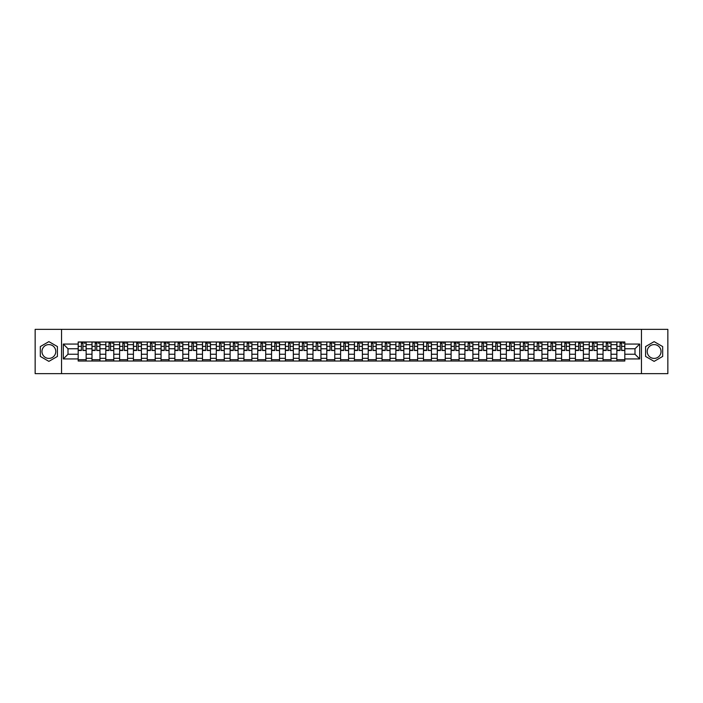 <?xml version="1.0" encoding="UTF-8"?>
<svg xmlns="http://www.w3.org/2000/svg" width="703" height="703" viewBox="0 0 703 703"><rect width="100%" height="100%" fill="white"/><g stroke="black" fill="none" stroke-linecap="round" stroke-linejoin="round"><path stroke-width="1.05" d="M48.876 358.407A6.907 6.907 0 0 1 41.969 351.5A6.907 6.907 0 0 1 48.876 344.593A6.907 6.907 0 0 1 55.783 351.5A6.907 6.907 0 0 1 48.876 358.407M654.124 358.407A6.907 6.907 0 0 1 647.217 351.5A6.907 6.907 0 0 1 654.124 344.593A6.907 6.907 0 0 1 661.031 351.5A6.907 6.907 0 0 1 654.124 358.407M641.461 373.636L667.85 373.636L667.85 329.364L35.15 329.364L35.15 373.636L641.461 373.636L641.461 329.364M91.996 361.017L91.996 344.681L86.153 344.681L86.153 361.017M86.153 344.681L86.153 341.983M91.996 344.681L91.996 341.983M99.958 341.983L99.958 361.017M105.802 361.017L105.802 341.983M113.772 341.983L113.772 361.017M119.615 361.017L119.615 341.983M127.586 341.983L127.586 361.017M133.429 361.017L133.429 341.983M141.4 341.983L141.4 361.017M147.243 361.017L147.243 341.983M155.205 341.983L155.205 361.017M161.049 361.017L161.049 341.983M169.019 341.983L169.019 361.017M174.862 361.017L174.862 341.983M182.833 341.983L182.833 361.017M188.676 361.017L188.676 341.983M196.647 341.983L196.647 361.017M202.49 361.017L202.49 341.983M210.461 341.983L210.461 361.017M216.304 361.017L216.304 341.983M224.266 341.983L224.266 361.017M230.109 361.017L230.109 341.983M238.08 341.983L238.08 361.017M243.923 361.017L243.923 341.983M251.894 341.983L251.894 361.017M257.737 361.017L257.737 341.983M265.708 341.983L265.708 361.017M271.551 361.017L271.551 341.983M279.522 341.983L279.522 361.017M285.365 361.017L285.365 341.983M293.327 341.983L293.327 361.017M299.17 361.017L299.17 341.983M307.141 341.983L307.141 361.017M312.984 361.017L312.984 341.983M320.955 341.983L320.955 361.017M326.798 361.017L326.798 341.983M334.769 341.983L334.769 361.017M340.612 361.017L340.612 341.983M348.583 341.983L348.583 361.017M354.417 361.017L354.417 341.983M362.388 341.983L362.388 361.017M368.231 361.017L368.231 341.983M376.202 341.983L376.202 361.017M382.045 361.017L382.045 341.983M390.016 341.983L390.016 361.017M395.859 361.017L395.859 341.983M403.83 341.983L403.83 361.017M409.673 361.017L409.673 341.983M417.635 341.983L417.635 361.017M423.478 361.017L423.478 341.983M431.449 341.983L431.449 361.017M437.292 361.017L437.292 341.983M445.263 341.983L445.263 361.017M451.106 361.017L451.106 341.983M459.077 341.983L459.077 361.017M464.92 361.017L464.92 341.983M472.891 341.983L472.891 361.017M478.734 361.017L478.734 341.983M486.696 341.983L486.696 361.017M492.539 361.017L492.539 341.983M500.51 341.983L500.51 361.017M506.353 361.017L506.353 341.983M514.324 341.983L514.324 361.017M520.167 361.017L520.167 341.983M528.138 341.983L528.138 361.017M533.981 361.017L533.981 341.983M541.951 341.983L541.951 361.017M547.795 361.017L547.795 341.983M555.757 341.983L555.757 361.017M561.6 361.017L561.6 341.983M569.571 341.983L569.571 361.017M575.414 361.017L575.414 341.983M583.385 341.983L583.385 361.017M589.228 361.017L589.228 341.983M597.199 341.983L597.199 361.017M603.042 361.017L603.042 341.983M611.004 341.983L611.004 361.017M616.847 361.017L616.847 341.983M616.847 354.242L611.004 354.242M603.042 354.242L597.199 354.242M589.228 354.242L583.385 354.242M575.414 354.242L569.571 354.242M561.6 354.242L555.757 354.242M547.795 354.242L541.951 354.242M533.981 354.242L528.138 354.242M520.167 354.242L514.324 354.242M506.353 354.242L500.51 354.242M492.539 354.242L486.696 354.242M478.734 354.242L472.891 354.242M464.92 354.242L459.077 354.242M451.106 354.242L445.263 354.242M437.292 354.242L431.449 354.242M423.478 354.242L417.635 354.242M409.673 354.242L403.83 354.242M395.859 354.242L390.016 354.242M382.045 354.242L376.202 354.242M368.231 354.242L362.388 354.242M354.417 354.242L348.583 354.242M340.612 354.242L334.769 354.242M326.798 354.242L320.955 354.242M312.984 354.242L307.141 354.242M299.17 354.242L293.327 354.242M285.365 354.242L279.522 354.242M271.551 354.242L265.708 354.242M257.737 354.242L251.894 354.242M243.923 354.242L238.08 354.242M230.109 354.242L224.266 354.242M216.304 354.242L210.461 354.242M202.49 354.242L196.647 354.242M188.676 354.242L182.833 354.242M174.862 354.242L169.019 354.242M161.049 354.242L155.205 354.242M147.243 354.242L141.4 354.242M133.429 354.242L127.586 354.242M119.615 354.242L113.772 354.242M105.802 354.242L99.958 354.242M91.996 354.242L86.153 354.242M616.847 348.758L611.004 348.758M603.042 348.758L597.199 348.758M589.228 348.758L583.385 348.758M575.414 348.758L569.571 348.758M561.6 348.758L555.757 348.758M547.795 348.758L541.951 348.758M533.981 348.758L528.138 348.758M520.167 348.758L514.324 348.758M506.353 348.758L500.51 348.758M492.539 348.758L486.696 348.758M478.734 348.758L472.891 348.758M464.92 348.758L459.077 348.758M451.106 348.758L445.263 348.758M437.292 348.758L431.449 348.758M423.478 348.758L417.635 348.758M409.673 348.758L403.83 348.758M395.859 348.758L390.016 348.758M382.045 348.758L376.202 348.758M368.231 348.758L362.388 348.758M354.417 348.758L348.583 348.758M340.612 348.758L334.769 348.758M326.798 348.758L320.955 348.758M312.984 348.758L307.141 348.758M299.17 348.758L293.327 348.758M285.365 348.758L279.522 348.758M271.551 348.758L265.708 348.758M257.737 348.758L251.894 348.758M243.923 348.758L238.08 348.758M230.109 348.758L224.266 348.758M216.304 348.758L210.461 348.758M202.49 348.758L196.647 348.758M188.676 348.758L182.833 348.758M174.862 348.758L169.019 348.758M161.049 348.758L155.205 348.758M147.243 348.758L141.4 348.758M133.429 348.758L127.586 348.758M119.615 348.758L113.772 348.758M105.802 348.758L99.958 348.758M91.996 348.758L86.153 348.758M67.998 354.242L78.182 354.242L78.182 348.758L67.998 348.758L67.998 354.242L63.305 358.934L63.305 344.066L78.182 344.066L78.182 348.758M624.818 348.758L624.818 354.242L635.002 354.242L635.002 348.758L624.818 348.758L624.818 341.983L78.182 341.983L78.182 344.066M624.818 344.066L639.695 344.066L639.695 358.934L624.818 358.934L624.818 354.242M78.182 354.242L78.182 361.017L624.818 361.017L624.818 358.934M78.182 358.934L63.305 358.934M61.539 373.636L61.539 329.364M57.418 346.57L48.876 341.632L40.326 346.57L40.326 356.43L48.876 361.368L57.418 356.43L57.418 346.57M662.674 346.57L654.124 341.632L645.582 346.57L645.582 356.43L654.124 361.368L662.674 356.43L662.674 346.57M86.153 359.69L78.182 359.69M81.407 343.31L82.919 343.31M99.958 359.69L91.996 359.69M95.221 343.31L96.733 343.31M113.772 359.69L105.802 359.69M109.035 343.31L110.538 343.31M127.586 359.69L119.615 359.69M122.849 343.31L124.352 343.31M141.4 359.69L133.429 359.69M136.663 343.31L138.166 343.31M155.205 359.69L147.243 359.69M150.468 343.31L151.98 343.31M169.019 359.69L161.049 359.69M164.282 343.31L165.785 343.31M182.833 359.69L174.862 359.69M178.096 343.31L179.599 343.31M196.647 359.69L188.676 359.69M191.91 343.31L193.413 343.31M210.461 359.69L202.49 359.69M205.724 343.31L207.227 343.31M224.266 359.69L216.304 359.69M219.529 343.31L221.041 343.31M238.08 359.69L230.109 359.69M233.343 343.31L234.846 343.31M251.894 359.69L243.923 359.69M247.157 343.31L248.66 343.31M265.708 359.69L257.737 359.69M260.971 343.31L262.474 343.31M279.522 359.69L271.551 359.69M274.785 343.31L276.288 343.31M293.327 359.69L285.365 359.69M288.59 343.31L290.102 343.31M307.141 359.69L299.17 359.69M302.404 343.31L303.907 343.31M320.955 359.69L312.984 359.69M316.218 343.31L317.721 343.31M334.769 359.69L326.798 359.69M330.032 343.31L331.535 343.31M348.583 359.69L340.612 359.69M343.837 343.31L345.349 343.31M362.388 359.69L354.417 359.69M357.651 343.31L359.163 343.31M376.202 359.69L368.231 359.69M371.465 343.31L372.968 343.31M390.016 359.69L382.045 359.69M385.279 343.31L386.782 343.31M403.83 359.69L395.859 359.69M399.093 343.31L400.596 343.31M417.635 359.69L409.673 359.69M412.898 343.31L414.41 343.31M431.449 359.69L423.478 359.69M426.712 343.31L428.215 343.31M445.263 359.69L437.292 359.69M440.526 343.31L442.029 343.31M459.077 359.69L451.106 359.69M454.34 343.31L455.843 343.31M472.891 359.69L464.92 359.69M468.154 343.31L469.657 343.31M486.696 359.69L478.734 359.69M481.959 343.31L483.471 343.31M500.51 359.69L492.539 359.69M495.773 343.31L497.276 343.31M514.324 359.69L506.353 359.69M509.587 343.31L511.09 343.31M528.138 359.69L520.167 359.69M523.401 343.31L524.904 343.31M541.951 359.69L533.981 359.69M537.215 343.31L538.718 343.31M555.757 359.69L547.795 359.69M551.02 343.31L552.532 343.31M569.571 359.69L561.6 359.69M564.834 343.31L566.337 343.31M583.385 359.69L575.414 359.69M578.648 343.31L580.151 343.31M597.199 359.69L589.228 359.69M592.462 343.31L593.965 343.31M611.004 359.69L603.042 359.69M606.267 343.31L607.779 343.31M624.818 359.69L616.847 359.69M620.081 343.31L621.593 343.31M63.305 344.066L67.998 348.758M635.002 354.242L639.695 358.934M635.002 348.758L639.695 344.066M82.919 350.173L86.1 350.481L82.919 350.481L82.919 342.071L86.1 342.071L84.334 342.071M86.1 350.173L86.1 342.071M81.407 343.222L82.919 343.222M84.334 343.222L84.958 343.222M84.202 342.071L78.226 342.071L78.226 350.481L81.407 350.481L81.407 342.071L80.124 342.071M96.733 350.173L99.914 350.481L96.733 350.481L96.733 342.071L99.914 342.071L98.148 342.071M99.914 350.173L99.914 342.071M95.221 343.222L96.733 343.222M98.148 343.222L98.763 343.222M98.016 342.071L92.04 342.071L92.04 350.481L95.221 350.481L95.221 342.071L93.938 342.071M110.538 350.173L113.728 350.481L110.538 350.481L110.538 342.071L113.728 342.071L111.962 342.071M113.728 350.173L113.728 342.071M109.035 343.222L110.538 343.222M111.962 343.222L112.577 343.222M111.821 342.071L105.845 342.071L105.845 350.481L109.035 350.481L109.035 342.071L107.752 342.071M124.352 350.173L127.542 350.481L124.352 350.481L124.352 342.071L127.542 342.071L125.767 342.071M127.542 350.173L127.542 342.071M122.849 343.222L124.352 343.222M125.767 343.222L126.391 343.222M125.635 342.071L119.659 342.071L119.659 350.481L122.849 350.481L122.849 342.071L121.566 342.071M138.166 350.173L141.356 350.481L138.166 350.481L138.166 342.071L141.356 342.071L139.581 342.071M141.356 350.173L141.356 342.071M136.663 343.222L138.166 343.222M139.581 343.222L140.205 343.222M139.449 342.071L133.473 342.071L133.473 350.481L136.663 350.481L136.663 342.071L135.38 342.071M151.98 350.173L155.161 350.481L151.98 350.481L151.98 342.071L155.161 342.071L153.395 342.071M155.161 350.173L155.161 342.071M150.468 343.222L151.98 343.222M153.395 343.222L154.01 343.222M153.263 342.071L147.287 342.071L147.287 350.481L150.468 350.481L150.468 342.071L149.185 342.071M165.785 350.173L168.975 350.481L165.785 350.481L165.785 342.071L168.975 342.071L167.209 342.071M168.975 350.173L168.975 342.071M164.282 343.222L165.785 343.222M167.209 343.222L167.824 343.222M167.077 342.071L161.092 342.071L161.092 350.481L164.282 350.481L164.282 342.071L162.999 342.071M179.599 350.173L182.789 350.481L179.599 350.481L179.599 342.071L182.789 342.071L181.014 342.071M182.789 350.173L182.789 342.071M178.096 343.222L179.599 343.222M181.014 343.222L181.638 343.222M176.681 342.071L174.906 342.071L174.906 350.481L178.096 350.481L178.096 342.071L176.813 342.071M174.906 342.071L180.882 342.071M193.413 350.173L196.603 350.481L193.413 350.481L193.413 342.071L196.603 342.071L194.828 342.071M196.603 350.173L196.603 342.071M191.91 343.222L193.413 343.222M194.828 343.222L195.452 343.222M194.696 342.071L188.72 342.071L188.72 350.481L191.91 350.481L191.91 342.071L190.627 342.071M207.227 350.173L210.417 350.481L207.227 350.481L207.227 342.071L210.417 342.071L208.642 342.071M210.417 350.173L210.417 342.071M205.724 343.222L207.227 343.222M208.642 343.222L209.266 343.222M208.51 342.071L202.534 342.071L202.534 350.481L205.724 350.481L205.724 342.071L204.432 342.071M221.041 350.173L224.222 350.481L221.041 350.481L221.041 342.071L224.222 342.071L222.456 342.071M224.222 350.173L224.222 342.071M219.529 343.222L221.041 343.222M222.456 343.222L223.071 343.222M222.324 342.071L216.348 342.071L216.348 350.481L219.529 350.481L219.529 342.071L218.246 342.071M234.846 350.173L238.036 350.481L234.846 350.481L234.846 342.071L238.036 342.071L236.27 342.071M238.036 350.173L238.036 342.071M233.343 343.222L234.846 343.222M236.27 343.222L236.885 343.222M236.138 342.071L230.153 342.071L230.153 350.481L233.343 350.481L233.343 342.071L232.06 342.071M248.66 350.173L251.85 350.481L248.66 350.481L248.66 342.071L251.85 342.071L250.075 342.071M251.85 350.173L251.85 342.071M247.157 343.222L248.66 343.222M250.075 343.222L250.699 343.222M249.943 342.071L243.967 342.071L243.967 350.481L247.157 350.481L247.157 342.071L245.874 342.071M262.474 350.173L265.664 350.481L262.474 350.481L262.474 342.071L265.664 342.071L263.889 342.071M265.664 350.173L265.664 342.071M260.971 343.222L262.474 343.222M263.889 343.222L264.513 343.222M263.757 342.071L257.781 342.071L257.781 350.481L260.971 350.481L260.971 342.071L259.688 342.071M276.288 350.173L279.478 350.481L276.288 350.481L276.288 342.071L279.478 342.071L277.703 342.071M279.478 350.173L279.478 342.071M274.785 343.222L276.288 343.222M277.703 343.222L278.326 343.222M277.571 342.071L271.595 342.071L271.595 350.481L274.785 350.481L274.785 342.071L273.493 342.071M290.102 350.173L293.283 350.481L290.102 350.481L290.102 342.071L293.283 342.071L291.517 342.071M293.283 350.173L293.283 342.071M288.59 343.222L290.102 343.222M291.517 343.222L292.132 343.222M291.385 342.071L285.409 342.071L285.409 350.481L288.59 350.481L288.59 342.071L287.307 342.071M303.907 350.173L307.097 350.481L303.907 350.481L303.907 342.071L307.097 342.071L305.33 342.071M307.097 350.173L307.097 342.071M302.404 343.222L303.907 343.222M305.33 343.222L305.946 343.222M305.19 342.071L299.214 342.071L299.214 350.481L302.404 350.481L302.404 342.071L301.121 342.071M317.721 350.173L320.911 350.481L317.721 350.481L317.721 342.071L320.911 342.071L319.136 342.071M320.911 350.173L320.911 342.071M316.218 343.222L317.721 343.222M319.136 343.222L319.76 343.222M319.004 342.071L313.028 342.071L313.028 350.481L316.218 350.481L316.218 342.071L314.935 342.071M331.535 350.173L334.725 350.481L331.535 350.481L331.535 342.071L334.725 342.071L332.95 342.071M334.725 350.173L334.725 342.071M330.032 343.222L331.535 343.222M332.95 343.222L333.574 343.222M332.818 342.071L326.842 342.071L326.842 350.481L330.032 350.481L330.032 342.071L328.749 342.071M345.349 350.173L348.53 350.481L345.349 350.481L345.349 342.071L348.53 342.071L346.764 342.071M348.53 350.173L348.53 342.071M343.837 343.222L345.349 343.222M346.764 343.222L347.379 343.222M346.632 342.071L340.656 342.071L340.656 350.481L343.837 350.481L343.837 342.071L342.554 342.071M359.163 350.173L362.344 350.481L359.163 350.481L359.163 342.071L362.344 342.071L360.577 342.071M362.344 350.173L362.344 342.071M357.651 343.222L359.163 343.222M360.577 343.222L361.193 343.222M360.446 342.071L354.47 342.071L354.47 350.481L357.651 350.481L357.651 342.071L356.368 342.071M372.968 350.173L376.158 350.481L372.968 350.481L372.968 342.071L376.158 342.071L374.391 342.071M376.158 350.173L376.158 342.071M371.465 343.222L372.968 343.222M374.391 343.222L375.007 343.222M374.251 342.071L368.275 342.071L368.275 350.481L371.465 350.481L371.465 342.071L370.182 342.071M386.782 350.173L389.972 350.481L386.782 350.481L386.782 342.071L389.972 342.071L388.197 342.071M389.972 350.173L389.972 342.071M385.279 343.222L386.782 343.222M388.197 343.222L388.821 343.222M388.065 342.071L382.089 342.071L382.089 350.481L385.279 350.481L385.279 342.071L383.996 342.071M400.596 350.173L403.786 350.481L400.596 350.481L400.596 342.071L403.786 342.071L402.011 342.071M403.786 350.173L403.786 342.071M399.093 343.222L400.596 343.222M402.011 343.222L402.634 343.222M401.879 342.071L395.903 342.071L395.903 350.481L399.093 350.481L399.093 342.071L397.81 342.071M414.41 350.173L417.591 350.481L414.41 350.481L414.41 342.071L417.591 342.071L415.825 342.071M417.591 350.173L417.591 342.071M412.898 343.222L414.41 343.222M415.825 343.222L416.44 343.222M415.693 342.071L409.717 342.071L409.717 350.481L412.898 350.481L412.898 342.071L411.615 342.071M428.215 350.173L431.405 350.481L428.215 350.481L428.215 342.071L431.405 342.071L429.638 342.071M431.405 350.173L431.405 342.071M426.712 343.222L428.215 343.222M429.638 343.222L430.254 343.222M429.507 342.071L423.522 342.071L423.522 350.481L426.712 350.481L426.712 342.071L425.429 342.071M442.029 350.173L445.219 350.481L442.029 350.481L442.029 342.071L445.219 342.071L443.444 342.071M445.219 350.173L445.219 342.071M440.526 343.222L442.029 343.222M443.444 343.222L444.068 343.222M443.312 342.071L437.336 342.071L437.336 350.481L440.526 350.481L440.526 342.071L439.243 342.071M455.843 350.173L459.033 350.481L455.843 350.481L455.843 342.071L459.033 342.071L457.258 342.071M459.033 350.173L459.033 342.071M454.34 343.222L455.843 343.222M457.258 343.222L457.881 343.222M457.126 342.071L451.15 342.071L451.15 350.481L454.34 350.481L454.34 342.071L453.057 342.071M469.657 350.173L472.847 350.481L469.657 350.481L469.657 342.071L472.847 342.071L471.072 342.071M472.847 350.173L472.847 342.071M468.154 343.222L469.657 343.222M471.072 343.222L471.695 343.222M470.94 342.071L464.964 342.071L464.964 350.481L468.154 350.481L468.154 342.071L466.862 342.071M483.471 350.173L486.652 350.481L483.471 350.481L483.471 342.071L486.652 342.071L484.885 342.071M486.652 350.173L486.652 342.071M481.959 343.222L483.471 343.222M484.885 343.222L485.501 343.222M484.754 342.071L478.778 342.071L478.778 350.481L481.959 350.481L481.959 342.071L480.676 342.071M497.276 350.173L500.466 350.481L497.276 350.481L497.276 342.071L500.466 342.071L498.699 342.071M500.466 350.173L500.466 342.071M495.773 343.222L497.276 343.222M498.699 343.222L499.315 343.222M498.568 342.071L492.583 342.071L492.583 350.481L495.773 350.481L495.773 342.071L494.49 342.071M511.09 350.173L514.28 350.481L511.09 350.481L511.09 342.071L514.28 342.071L512.505 342.071M514.28 350.173L514.28 342.071M509.587 343.222L511.09 343.222M512.505 343.222L513.128 343.222M512.373 342.071L506.397 342.071L506.397 350.481L509.587 350.481L509.587 342.071L508.304 342.071M524.904 350.173L528.094 350.481L524.904 350.481L524.904 342.071L528.094 342.071L526.319 342.071M528.094 350.173L528.094 342.071M523.401 343.222L524.904 343.222M526.319 343.222L526.942 343.222M526.187 342.071L520.211 342.071L520.211 350.481L523.401 350.481L523.401 342.071L522.118 342.071M538.718 350.173L541.908 350.481L538.718 350.481L538.718 342.071L541.908 342.071L540.132 342.071M541.908 350.173L541.908 342.071M537.215 343.222L538.718 343.222M540.132 343.222L540.756 343.222M540.001 342.071L534.025 342.071L534.025 350.481L537.215 350.481L537.215 342.071L535.923 342.071M552.532 350.173L555.713 350.481L552.532 350.481L552.532 342.071L555.713 342.071L553.946 342.071M555.713 350.173L555.713 342.071M551.02 343.222L552.532 343.222M553.946 343.222L554.562 343.222M553.815 342.071L547.839 342.071L547.839 350.481L551.02 350.481L551.02 342.071L549.737 342.071M566.337 350.173L569.527 350.481L566.337 350.481L566.337 342.071L569.527 342.071L567.76 342.071M569.527 350.173L569.527 342.071M564.834 343.222L566.337 343.222M567.76 343.222L568.375 343.222M567.62 342.071L561.644 342.071L561.644 350.481L564.834 350.481L564.834 342.071L563.551 342.071M580.151 350.173L583.341 350.481L580.151 350.481L580.151 342.071L583.341 342.071L581.566 342.071M583.341 350.173L583.341 342.071M578.648 343.222L580.151 343.222M581.566 343.222L582.189 343.222M581.434 342.071L575.458 342.071L575.458 350.481L578.648 350.481L578.648 342.071L577.365 342.071M593.965 350.173L597.155 350.481L593.965 350.481L593.965 342.071L597.155 342.071L595.379 342.071M597.155 350.173L597.155 342.071M592.462 343.222L593.965 343.222M595.379 343.222L596.003 343.222M591.038 342.071L589.272 342.071L589.272 350.481L592.462 350.481L592.462 342.071L591.179 342.071M589.272 342.071L595.248 342.071M607.779 350.173L610.96 350.481L607.779 350.481L607.779 342.071L610.96 342.071L609.193 342.071M610.96 350.173L610.96 342.071M606.267 343.222L607.779 343.222M609.193 343.222L609.809 343.222M609.062 342.071L603.086 342.071L603.086 350.481L606.267 350.481L606.267 342.071L604.984 342.071M621.593 350.173L624.774 350.481L621.593 350.481L621.593 342.071L624.774 342.071L623.007 342.071M624.774 350.173L624.774 342.071M620.081 343.222L621.593 343.222M623.007 343.222L623.623 343.222M622.876 342.071L616.9 342.071L616.9 350.481L620.081 350.481L620.081 342.071L618.798 342.071M603.042 344.681L597.199 344.681M589.228 344.681L583.385 344.681M575.414 344.681L569.571 344.681M561.6 344.681L555.757 344.681M547.795 344.681L541.951 344.681M533.981 344.681L528.138 344.681M520.167 344.681L514.324 344.681M506.353 344.681L500.51 344.681M492.539 344.681L486.696 344.681M478.734 344.681L472.891 344.681M464.92 344.681L459.077 344.681M451.106 344.681L445.263 344.681M437.292 344.681L431.449 344.681M423.478 344.681L417.635 344.681M409.673 344.681L403.83 344.681M395.859 344.681L390.016 344.681M382.045 344.681L376.202 344.681M368.231 344.681L362.388 344.681M354.417 344.681L348.583 344.681M340.612 344.681L334.769 344.681M326.798 344.681L320.955 344.681M312.984 344.681L307.141 344.681M299.17 344.681L293.327 344.681M285.365 344.681L279.522 344.681M271.551 344.681L265.708 344.681M257.737 344.681L251.894 344.681M243.923 344.681L238.08 344.681M230.109 344.681L224.266 344.681M216.304 344.681L210.461 344.681M202.49 344.681L196.647 344.681M188.676 344.681L182.833 344.681M174.862 344.681L169.019 344.681M161.049 344.681L155.205 344.681M147.243 344.681L141.4 344.681M133.429 344.681L127.586 344.681M119.615 344.681L113.772 344.681M105.802 344.681L99.958 344.681M616.847 344.681L611.004 344.681M603.042 358.319L597.199 358.319M589.228 358.319L583.385 358.319M575.414 358.319L569.571 358.319M561.6 358.319L555.757 358.319M547.795 358.319L541.951 358.319M533.981 358.319L528.138 358.319M520.167 358.319L514.324 358.319M506.353 358.319L500.51 358.319M492.539 358.319L486.696 358.319M478.734 358.319L472.891 358.319M464.92 358.319L459.077 358.319M451.106 358.319L445.263 358.319M437.292 358.319L431.449 358.319M423.478 358.319L417.635 358.319M409.673 358.319L403.83 358.319M395.859 358.319L390.016 358.319M382.045 358.319L376.202 358.319M368.231 358.319L362.388 358.319M354.417 358.319L348.583 358.319M340.612 358.319L334.769 358.319M326.798 358.319L320.955 358.319M312.984 358.319L307.141 358.319M299.17 358.319L293.327 358.319M285.365 358.319L279.522 358.319M271.551 358.319L265.708 358.319M257.737 358.319L251.894 358.319M243.923 358.319L238.08 358.319M230.109 358.319L224.266 358.319M216.304 358.319L210.461 358.319M202.49 358.319L196.647 358.319M188.676 358.319L182.833 358.319M174.862 358.319L169.019 358.319M161.049 358.319L155.205 358.319M147.243 358.319L141.4 358.319M133.429 358.319L127.586 358.319M119.615 358.319L113.772 358.319M105.802 358.319L99.958 358.319M91.996 358.319L86.153 358.319M616.847 358.319L611.004 358.319M82.919 346.368L86.1 346.368M78.226 350.173L81.407 350.173M78.226 346.368L81.407 346.368M96.733 346.368L99.914 346.368M92.04 350.173L95.221 350.173M92.04 346.368L95.221 346.368M110.538 346.368L113.728 346.368M105.845 350.173L109.035 350.173M105.845 346.368L109.035 346.368M124.352 346.368L127.542 346.368M119.659 350.173L122.849 350.173M119.659 346.368L122.849 346.368M138.166 346.368L141.356 346.368M133.473 350.173L136.663 350.173M133.473 346.368L136.663 346.368M151.98 346.368L155.161 346.368M147.287 350.173L150.468 350.173M147.287 346.368L150.468 346.368M165.785 346.368L168.975 346.368M161.092 350.173L164.282 350.173M161.092 346.368L164.282 346.368M179.599 346.368L182.789 346.368M174.906 350.173L178.096 350.173M174.906 346.368L178.096 346.368M193.413 346.368L196.603 346.368M188.72 350.173L191.91 350.173M188.72 346.368L191.91 346.368M207.227 346.368L210.417 346.368M202.534 350.173L205.724 350.173M202.534 346.368L205.724 346.368M221.041 346.368L224.222 346.368M216.348 350.173L219.529 350.173M216.348 346.368L219.529 346.368M234.846 346.368L238.036 346.368M230.153 350.173L233.343 350.173M230.153 346.368L233.343 346.368M248.66 346.368L251.85 346.368M243.967 350.173L247.157 350.173M243.967 346.368L247.157 346.368M262.474 346.368L265.664 346.368M257.781 350.173L260.971 350.173M257.781 346.368L260.971 346.368M276.288 346.368L279.478 346.368M271.595 350.173L274.785 350.173M271.595 346.368L274.785 346.368M290.102 346.368L293.283 346.368M285.409 350.173L288.59 350.173M285.409 346.368L288.59 346.368M303.907 346.368L307.097 346.368M299.214 350.173L302.404 350.173M299.214 346.368L302.404 346.368M317.721 346.368L320.911 346.368M313.028 350.173L316.218 350.173M313.028 346.368L316.218 346.368M331.535 346.368L334.725 346.368M326.842 350.173L330.032 350.173M326.842 346.368L330.032 346.368M345.349 346.368L348.53 346.368M340.656 350.173L343.837 350.173M340.656 346.368L343.837 346.368M359.163 346.368L362.344 346.368M354.47 350.173L357.651 350.173M354.47 346.368L357.651 346.368M372.968 346.368L376.158 346.368M368.275 350.173L371.465 350.173M368.275 346.368L371.465 346.368M386.782 346.368L389.972 346.368M382.089 350.173L385.279 350.173M382.089 346.368L385.279 346.368M400.596 346.368L403.786 346.368M395.903 350.173L399.093 350.173M395.903 346.368L399.093 346.368M414.41 346.368L417.591 346.368M409.717 350.173L412.898 350.173M409.717 346.368L412.898 346.368M428.215 346.368L431.405 346.368M423.522 350.173L426.712 350.173M423.522 346.368L426.712 346.368M442.029 346.368L445.219 346.368M437.336 350.173L440.526 350.173M437.336 346.368L440.526 346.368M455.843 346.368L459.033 346.368M451.15 350.173L454.34 350.173M451.15 346.368L454.34 346.368M469.657 346.368L472.847 346.368M464.964 350.173L468.154 350.173M464.964 346.368L468.154 346.368M483.471 346.368L486.652 346.368M478.778 350.173L481.959 350.173M478.778 346.368L481.959 346.368M497.276 346.368L500.466 346.368M492.583 350.173L495.773 350.173M492.583 346.368L495.773 346.368M511.09 346.368L514.28 346.368M506.397 350.173L509.587 350.173M506.397 346.368L509.587 346.368M524.904 346.368L528.094 346.368M520.211 350.173L523.401 350.173M520.211 346.368L523.401 346.368M538.718 346.368L541.908 346.368M534.025 350.173L537.215 350.173M534.025 346.368L537.215 346.368M552.532 346.368L555.713 346.368M547.839 350.173L551.02 350.173M547.839 346.368L551.02 346.368M566.337 346.368L569.527 346.368M561.644 350.173L564.834 350.173M561.644 346.368L564.834 346.368M580.151 346.368L583.341 346.368M575.458 350.173L578.648 350.173M575.458 346.368L578.648 346.368M593.965 346.368L597.155 346.368M589.272 350.173L592.462 350.173M589.272 346.368L592.462 346.368M607.779 346.368L610.96 346.368M603.086 350.173L606.267 350.173M603.086 346.368L606.267 346.368M621.593 346.368L624.774 346.368M616.9 350.173L620.081 350.173M616.9 346.368L620.081 346.368"/></g></svg>
